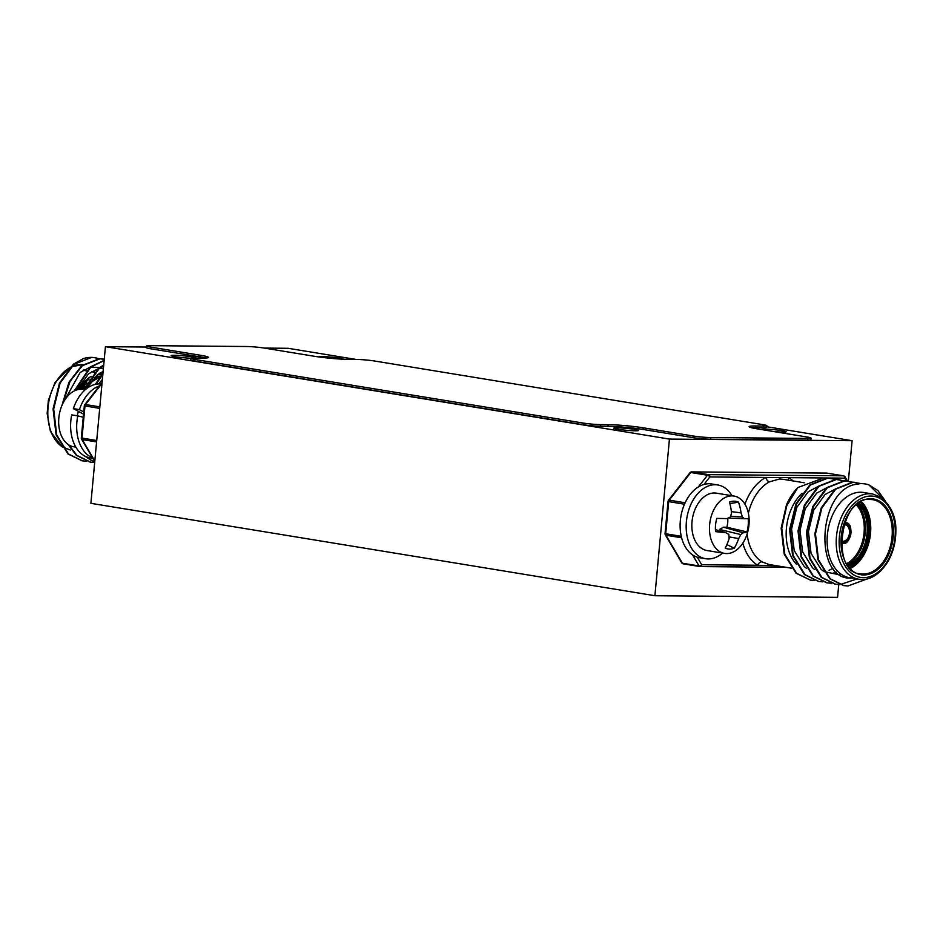 <?xml version="1.0" encoding="UTF-8"?>
<svg xmlns="http://www.w3.org/2000/svg" width="943" height="943" viewBox="0 0 943 943"><rect width="100%" height="100%" fill="white"/><g stroke="black" fill="none" stroke-linecap="round" stroke-linejoin="round"><path stroke-width="1.41" d="M761.366 429.525A12.459 0.955 -174.7 0 1 761.355 429.454A12.459 0.955 -174.7 0 1 768.828 429.277A12.459 0.955 -174.7 0 1 782.183 430.68A12.459 0.955 -174.7 0 1 786.156 431.764A12.459 0.955 -174.7 0 1 774.014 431.588M617.783 429.23A12.459 0.955 -174.7 0 1 613.81 428.157A12.459 0.955 -174.7 0 1 621.296 427.969A12.459 0.955 -174.7 0 1 634.651 429.383A12.459 0.955 -174.7 0 1 638.623 430.456A12.459 0.955 -174.7 0 1 631.138 430.645A12.459 0.955 -174.7 0 1 617.783 429.23M318.628 356.925A12.459 0.955 -174.7 0 1 326.125 356.749A12.459 0.955 -174.7 0 1 339.468 358.151A12.459 0.955 -174.7 0 1 343.441 359.224M191.146 358.234A12.459 0.955 -174.7 0 1 175.068 356.702A12.459 0.955 -174.7 0 1 171.096 355.617A12.459 0.955 -174.7 0 1 178.569 355.44A12.459 0.955 -174.7 0 1 191.924 356.843A12.459 0.955 -174.7 0 1 195.896 357.927A12.459 0.955 -174.7 0 1 195.755 358.057M356.289 359.472L288.098 348.297L264.323 348.085M146.413 347.048L105.427 346.682L669.436 439.084L852.107 440.699L766.789 426.731M105.427 346.682L90.893 503.326L654.902 595.728L837.573 597.343L838.751 584.589M654.902 595.728L669.436 439.084M848.346 481.166L852.107 440.699M102.928 373.605L95.255 384.39M103.742 364.87L98.638 368.348L83.738 389.506M104.154 360.379L90.222 366.968L74.226 390.968M83.019 455.009L94.677 462.541L90.493 462.176M103.07 359.059L99.298 358.717L81.793 365.589L68.957 382.21L61.99 405.337M67.931 444.294L76.324 455.292L90.186 462.129M94.783 357.703A51.9 34.903 -80.7 0 1 98.65 358.67L94.783 357.703A51.9 34.903 -80.7 0 0 91.176 357.397A51.9 34.903 -80.7 0 0 83.479 358.54L73.365 364.21L59.468 383.07L53.067 408.897L56.085 434.817L67.896 453.913L82.076 460.797M103.353 369.043L100.241 367.664M99.722 367.499L90.728 367.133M89.715 367.381L80.143 372.461L64.867 399.879M103.435 368.124L99.156 368.524M98.143 368.76L88.559 373.852L76.972 389.86M103.141 371.353L96.988 375.231L86.638 388.61M102.386 379.416L98.72 383.907M94.948 357.727L91.483 357.444L73.978 364.304L60.069 383.164L53.68 409.003L56.698 434.923L68.509 454.007L82.371 460.844L86.332 461.186M104.26 359.271L99.899 358.823L82.395 365.684L70.03 381.408L62.91 403.345M68.792 444.872L76.925 455.386L90.799 462.235M104.143 360.58L90.823 367.063L75.004 390.602M84.34 455.823L94.689 462.435M103.695 365.342L99.251 368.442L84.351 389.6M102.846 374.454L95.997 384.225M102.115 382.422L84.74 404.724A2.075 0.967 37.9 0 1 85.518 404.535A2.075 1.391 99.3 0 0 84.976 405.985L81.994 438.118A2.075 1.391 99.3 0 0 82.265 439.579L94.819 461.021M96.716 440.534L81.322 437.941A2.075 2.075 0 0 0 81.605 439.179A2.075 1.191 -30.3 0 0 82.265 439.579L96.587 441.925M872.688 493.991L863.588 492.494A43.178 29.044 99.3 0 0 860.582 492.234A43.178 29.044 99.3 0 0 827.624 532.63A43.178 29.044 99.3 0 0 849.619 577.717L858.719 579.214A43.178 29.044 -80.7 0 1 836.724 534.115A43.178 29.044 -80.7 0 1 869.682 493.731A43.178 29.044 -80.7 0 1 872.688 493.991L881.045 497.291C891.241 506.049 896.18 517.129 895.85 530.544C895.885 541.777 893.292 552.044 888.058 561.344C877.733 577.859 866.534 579.898 861.902 579.485L858.719 579.214A43.178 29.044 -80.7 0 0 861.725 579.462M821.011 478.903L797.849 487.555A51.9 34.903 99.3 0 0 786.462 504.894L781.158 528.186L784.187 554.107L795.986 573.203L810.461 580.134L796.599 573.297L784.788 554.213L781.771 528.292L786.768 505.778L797.849 487.555M814.422 580.475L810.461 580.134M822.85 581.855L818.889 581.525L805.016 574.676L793.216 555.592L790.199 529.671L796.587 503.833L810.497 484.973L827.989 478.113L835.309 479.398M831.278 583.234L827.317 582.904L813.444 576.055L801.633 556.971L798.615 531.05L805.016 505.212L818.913 486.352L836.417 479.492L843.737 480.777M839.694 584.613L835.734 584.283L821.872 577.434L810.061 558.35L807.043 532.43L813.432 506.591L827.341 487.731L844.845 480.871L852.154 482.156M867.595 578.766L847.922 585.992L844.162 585.662L830.288 578.813L818.477 559.729L815.459 533.809L821.86 507.971L835.757 489.111L853.262 482.25L860.582 483.535M857.057 578.931L840.013 584.613M883.438 499.083L868.857 484.867L877.909 490.572L885.005 500.533M839.93 574.888L824.158 571.635M823.18 570.975L820.999 569.23L811.051 553.329L808.422 531.746L813.632 510.234L825.078 494.521L834.661 489.429M836.382 572.142L832.917 573.226M814.764 569.596L812.571 567.851L802.634 551.95L800.006 530.367L805.204 508.843L816.662 493.142L826.233 488.05M832.869 568.264L829.086 570.303M806.336 568.216L804.155 566.472L794.206 550.571L791.578 528.988L796.776 507.464L808.234 491.751L817.805 486.671M868.857 484.867A51.9 34.903 99.3 0 0 864.99 483.889A51.9 34.903 99.3 0 0 861.383 483.582A51.9 34.903 99.3 0 0 853.686 484.726C816.697 494.58 814.339 582.762 852.625 577.976M853.686 484.726L861.077 483.535L864.766 483.853M847.309 585.898L843.549 585.556L829.687 578.719L817.876 559.635L814.858 533.714L821.247 507.876L835.156 489.016L852.661 482.156L856.433 482.486M838.881 584.507L835.133 584.177L821.259 577.34L809.448 558.256L806.43 532.335L812.831 506.497L826.728 487.637L844.233 480.777L848.005 481.107M830.465 583.128L826.705 582.798L812.842 575.961L801.031 556.865L798.014 530.956L804.403 505.118L818.312 486.258L835.816 479.386L839.576 479.728M818.583 581.466L804.414 574.582L792.603 555.486L789.586 529.577L795.986 503.739L809.884 484.879L827.388 478.007L831.16 478.349M782.985 479.292L779.613 478.973L769.535 481.802A43.178 29.044 99.3 0 0 748.388 513.216M744.935 504.151A47.327 31.826 -80.7 0 1 765.857 477.441A4.149 2.746 -117.7 0 0 769.535 481.802M698.339 486.953L707.474 475.237A2.075 0.967 37.9 0 1 709.843 476.946L788.713 477.641A47.327 31.826 -80.7 0 1 793.063 480.942M788.548 480.199A4.149 2.97 121 0 1 788.713 477.641L844.728 478.136A2.075 1.191 -30.3 0 0 844.999 476.84A2.075 2.075 0 0 0 843.549 475.838A2.075 1.391 -80.7 0 0 843.407 475.826L826.728 473.103A2.075 1.532 -89.5 0 0 826.374 473.091M777.456 565.894L757.712 565.246A4.149 2.97 121 0 1 762.109 561.898L769.016 564.515M802.057 493.224A43.178 29.044 99.3 0 0 796.293 564.079M668.457 500.356A2.075 2.075 0 0 0 668.033 501.44L668.693 501.617A2.075 1.391 -80.7 0 1 669.235 500.167L690.795 472.502A2.075 1.391 -80.7 0 1 691.844 471.913L708.523 474.635A2.075 1.391 -80.7 0 0 707.474 475.237L690.795 472.502A2.075 0.967 -142.1 0 0 690.017 472.691L668.457 500.356A2.075 0.967 37.9 0 1 669.235 500.167L685.125 502.772M684.477 504.21L668.693 501.617L665.711 533.762L665.051 533.573A2.075 2.075 0 0 0 665.322 534.822A2.075 1.191 -30.3 0 0 665.982 535.223A2.075 1.391 -80.7 0 1 665.711 533.762L681.247 536.308M665.322 534.822L681.718 562.818A2.075 1.191 -30.3 0 0 682.378 563.219L699.058 565.953A2.075 1.191 -30.3 0 0 701.698 564.751L757.712 565.246A47.327 31.826 -80.7 0 1 742.848 543.121M85.247 389.754L83.22 389.424A29.068 19.544 99.3 0 0 59.515 413.352A29.068 19.544 99.3 0 0 72.752 446.569A29.068 19.544 99.3 0 0 73.813 446.782L75.841 447.112M77.232 415.792A29.068 19.544 -80.7 0 1 78.422 411.372M715.431 529.624L725.686 532.606A45.912 6.2 -171 0 1 715.572 531.628A24.117 16.22 -80.7 0 1 715.548 525.003A24.117 16.22 -80.7 0 1 716.798 518.391A45.912 0.813 1.6 0 0 726.994 518.591A45.382 13.273 -14.3 0 0 730.448 516.941A45.382 29.41 -58.8 0 0 731.509 512.792A45.912 30.978 -88.7 0 0 729.493 502.1A24.117 16.22 -80.7 0 1 731.756 501.417A24.117 16.22 -80.7 0 1 738.522 502.171A45.912 36.353 89.6 0 1 741.057 512.874A45.382 32.086 57.2 0 1 742.389 517.047A45.382 12.2 16.8 0 1 744.499 518.744A45.912 0.813 1.6 0 0 748.176 518.662A24.117 16.22 -80.7 0 1 748.2 525.286A24.117 16.22 -80.7 0 1 746.95 531.911A45.912 6.2 -171 0 1 743.202 532.76A45.382 18.601 173.1 0 1 740.762 534.575A45.382 34.738 125.5 0 1 738.675 538.559A45.912 36.353 89.6 0 1 734.255 548.201A24.117 16.22 -80.7 0 1 729.658 549.097A24.117 16.22 -80.7 0 1 725.226 548.119A45.912 30.978 -88.7 0 0 729.128 538.477A45.382 26.758 -116.7 0 0 728.821 534.469A45.382 6.872 -155.7 0 0 725.686 532.606M728.208 518.037L744.499 518.744M730.648 516.245L742.389 517.047M731.379 511.613L741.057 512.874M729.894 503.574L738.522 502.171M719.073 530.685L719.544 529.424L723.47 527.208L726.864 527.231A18.106 12.176 99.3 0 0 727.76 518.237M729.045 536.873L738.675 538.559M726.888 544.63L734.255 548.201M719.544 529.424L740.762 534.575M723.47 527.208L743.202 532.76M726.864 527.231L746.95 531.911M731.992 495.877A29.068 19.544 -80.7 0 1 734.008 496.042A29.068 19.544 -80.7 0 1 748.978 524.897A29.068 19.544 -80.7 0 1 726.64 553.576A29.068 19.544 -80.7 0 1 724.613 553.411A29.068 19.544 -80.7 0 1 709.643 524.556A29.068 19.544 -80.7 0 1 731.992 495.877M734.008 496.042L716.397 493.165A29.068 19.544 99.3 0 0 714.37 492.989A29.068 19.544 99.3 0 0 692.186 520.171A29.068 19.544 99.3 0 0 706.991 550.523L724.613 553.411M83.738 411.961L79.424 409.616A37.366 25.131 -80.7 0 1 100.206 385.675M93.086 458.05A37.366 25.131 -80.7 0 1 77.774 415.875L83.243 417.242M83.538 414.142L73.365 408.625A37.366 25.131 -80.7 0 1 100.925 383.954M92.803 458.31L90.092 457.862A37.366 25.131 -80.7 0 1 71.703 414.885L77.774 415.875M73.365 408.625L79.424 409.616M731.98 495.712A37.366 25.131 99.3 0 0 717.741 484.961L711.67 483.971A37.366 25.131 99.3 0 0 680.834 516.788A37.366 25.131 99.3 0 0 699.588 557.726L705.647 558.716A37.366 25.131 99.3 0 0 722.586 553.081M717.741 484.961A37.366 25.131 99.3 0 0 686.893 517.778A37.366 25.131 99.3 0 0 705.647 558.716M751.477 427.709A24.907 1.91 -174.7 0 1 755.555 427.627L763.429 427.698A12.459 0.955 5.3 0 0 766.73 427.356L766.883 425.706A12.459 0.955 5.3 0 0 762.911 424.633L374.784 361.039A12.459 0.955 5.3 0 0 357.256 359.483L349.381 359.413A24.907 1.91 -174.7 0 1 314.325 356.277L264.288 348.085A12.459 0.955 5.3 0 0 246.76 346.517L149.807 345.657A12.459 0.955 5.3 0 0 146.507 345.998A12.459 0.955 5.3 0 0 150.479 347.071L200.505 355.275A24.907 1.91 -174.7 0 1 208.45 357.421A24.907 1.91 -174.7 0 1 201.849 358.104L194.258 358.034A12.459 0.955 5.3 0 0 190.946 358.375A12.459 0.955 5.3 0 0 194.918 359.46L583.057 423.042A12.459 0.955 5.3 0 0 600.585 424.609L608.176 424.68A24.907 1.91 -174.7 0 1 643.232 427.804L693.258 436.008A12.459 0.955 5.3 0 0 710.786 437.564L807.738 438.424A12.459 0.955 5.3 0 0 811.051 438.082A12.459 0.955 5.3 0 0 807.078 437.01L757.04 428.817A24.907 1.91 -174.7 0 1 749.096 426.66A24.907 1.91 -174.7 0 1 755.708 425.977L763.582 426.047A12.459 0.955 5.3 0 0 766.883 425.706M190.946 358.375L190.792 360.026A12.459 0.955 5.3 0 0 194.765 361.098L582.904 424.692A12.459 0.955 5.3 0 0 600.432 426.26L608.023 426.33A24.907 1.91 -174.7 0 1 643.079 429.454L693.105 437.658A12.459 0.955 5.3 0 0 710.633 439.214L807.585 440.075A12.459 0.955 5.3 0 0 810.897 439.733L811.051 438.082M146.507 345.998L146.354 347.649A12.459 0.955 5.3 0 0 150.326 348.721L200.364 356.925A24.907 1.91 -174.7 0 1 205.928 358.022M99.321 377.966A34.254 23.033 99.3 0 0 84.941 389.707M83.125 389.412A34.254 23.033 -80.7 0 1 84.835 386.984M92.096 380.159A34.254 23.033 -80.7 0 1 99.934 377.153M101.384 373.499A37.579 25.272 99.3 0 0 99.121 373.628M90.964 376.493A37.579 25.272 99.3 0 0 78.964 389.412M80.403 389.259A36.742 24.707 -80.7 0 1 89.161 379.086M97.247 375.008A36.742 24.707 -80.7 0 1 101.915 374.418M86.332 370.575A38.404 25.826 99.3 0 0 84.045 369.75M100.76 376.092A35.08 23.599 99.3 0 0 94.3 377.695M86.897 382.882A35.08 23.599 99.3 0 0 81.817 389.27M71.255 366.733L82.996 364.646A43.178 29.044 99.3 0 0 81.275 364.552A43.178 29.044 99.3 0 0 70.819 367.169M102.021 383.341L85.518 404.535L99.84 406.881M99.699 408.402L84.304 405.808A2.075 2.075 0 0 1 84.74 404.724M69.322 367.994A43.178 29.044 99.3 0 0 48.117 406.681A43.178 29.044 99.3 0 0 61.46 446.251M844.02 524.237A9.135 6.141 -80.7 0 1 845.317 524.049A9.135 6.141 -80.7 0 1 850.657 533.172A9.135 6.141 -80.7 0 1 843.631 542.19A9.135 6.141 -80.7 0 1 841.203 541.388M841.215 540.704L842.523 541.211A8.298 5.587 99.3 0 0 843.101 541.258A8.298 5.587 99.3 0 0 849.443 533.502A8.298 5.587 99.3 0 0 845.211 524.827A8.298 5.587 99.3 0 0 844.763 524.779M842.912 543.321A10.385 6.978 -80.7 0 1 842.193 543.262A10.385 6.978 -80.7 0 1 841.227 542.991M844.551 522.717A10.385 6.978 -80.7 0 1 844.822 522.717A10.385 6.978 -80.7 0 1 845.553 522.776C854.606 521.962 850.928 545.561 842.983 543.333L841.227 543.109M841.203 541.871A9.548 6.424 99.3 0 0 843.596 542.602A9.548 6.424 99.3 0 0 850.94 533.172A9.548 6.424 99.3 0 0 845.352 523.636A9.548 6.424 99.3 0 0 844.174 523.789M844.787 522.068A11.21 7.544 -80.7 0 1 845.954 522.858M842.606 543.309A11.21 7.544 -80.7 0 1 841.25 543.687M857.234 504.222A34.254 23.033 -80.7 0 1 864.778 536.449A34.254 23.033 -80.7 0 1 847.356 564.574M846.755 563.631A33.418 22.479 99.3 0 0 863.623 536.261A33.418 22.479 99.3 0 0 856.374 504.929M847.969 565.458A34.254 23.033 99.3 0 0 866.605 536.744A34.254 23.033 99.3 0 0 858.095 503.586M861.383 501.593A37.579 25.272 -80.7 0 1 870.024 537.31A37.579 25.272 -80.7 0 1 850.445 568.393M849.655 567.545A36.742 24.707 99.3 0 0 868.857 537.109A36.742 24.707 99.3 0 0 860.37 502.136M863.682 574.971A38.404 25.826 -80.7 0 1 841.227 536.614A38.404 25.826 -80.7 0 1 870.754 498.717A38.404 25.826 -80.7 0 1 893.21 537.074A38.404 25.826 -80.7 0 1 863.682 574.971M872.688 499.66L870.141 499.448C839.848 495.252 830.288 573.309 860.535 573.827A37.579 25.272 99.3 0 0 863.151 574.051A37.579 25.272 99.3 0 0 891.83 538.901A37.579 25.272 99.3 0 0 872.688 499.66A37.579 25.272 99.3 0 0 870.212 499.448M859.026 502.949A35.08 23.599 -80.7 0 1 867.76 536.932A35.08 23.599 -80.7 0 1 848.641 566.354M871.002 496.042A41.103 27.642 99.3 0 0 839.4 536.602A41.103 27.642 99.3 0 0 863.434 577.658A41.103 27.642 99.3 0 0 895.037 537.086A41.103 27.642 99.3 0 0 871.002 496.042M747.115 534.056A43.178 29.044 99.3 0 0 762.109 561.898M827.011 473.15A2.075 1.391 -80.7 0 0 826.87 473.115A2.075 1.391 -80.7 0 0 826.728 473.103L691.844 471.913A2.075 1.532 -89.5 0 0 691.667 471.889A2.075 2.075 0 0 0 690.017 472.691M704.02 484.431L709.843 476.946A2.075 1.532 -89.5 0 0 708.523 474.635L843.407 475.826A2.075 1.532 -89.5 0 1 844.728 478.136L846.331 480.871M681.6 537.781L665.982 535.223L682.378 563.219A2.075 1.391 -80.7 0 0 683.168 563.82L699.847 566.554A2.075 1.391 -80.7 0 1 699.058 565.953L692.61 554.932M699.706 566.519L683.321 563.831A2.075 1.391 -80.7 0 1 683.168 563.82A2.075 2.075 0 0 1 681.718 562.818M786.25 567.332L700.166 566.578A2.075 1.532 -89.5 0 1 700.001 566.566A2.075 1.391 -80.7 0 1 699.847 566.554A2.075 2.075 0 0 0 700.166 566.578A2.075 1.532 -89.5 0 0 701.698 564.751L697.266 557.172M786.167 567.321L700.343 566.566M763.582 426.047L763.429 427.698M755.708 425.977L755.555 427.627M807.738 438.424L807.585 440.075M710.786 437.564L710.633 439.214M693.258 436.008L693.105 437.658M643.232 427.804L643.079 429.454M608.176 424.68L608.023 426.33M600.585 424.609L600.432 426.26M583.057 423.042L582.904 424.692M194.918 359.46L194.765 361.098M200.505 355.275L200.364 356.925M150.479 347.071L150.326 348.721M81.322 437.941L84.304 405.808M94.76 461.657L81.605 439.179M103.365 359.106L102.763 359.012M82.371 460.844L81.77 460.75M70.312 450.035L61.955 446.734L50.392 431.352L47.15 413.47L48.388 400.315L54.942 382.669L69.865 367.416M83.125 370.304L86.119 370.799M91.542 371.683L94.548 372.179M99.97 373.063L102.94 373.546M845.211 524.827L843.808 524.886M768.769 564.468L791.389 568.181M665.051 533.573L668.033 501.44M691.667 471.889L826.551 473.08A2.075 2.075 0 0 1 826.87 473.115L843.549 475.838M847.451 481.013L844.999 476.84M782.725 479.244L804.19 482.769M818.288 581.418L818.889 581.513M826.705 582.798L827.317 582.904M835.133 584.177L835.734 584.283M843.549 585.556L844.162 585.662M839.282 479.681L839.883 479.775M847.698 481.06L848.311 481.154M856.126 482.439L856.727 482.533M830.854 478.301L831.467 478.396M844.586 522.622L845.553 522.776"/></g></svg>
